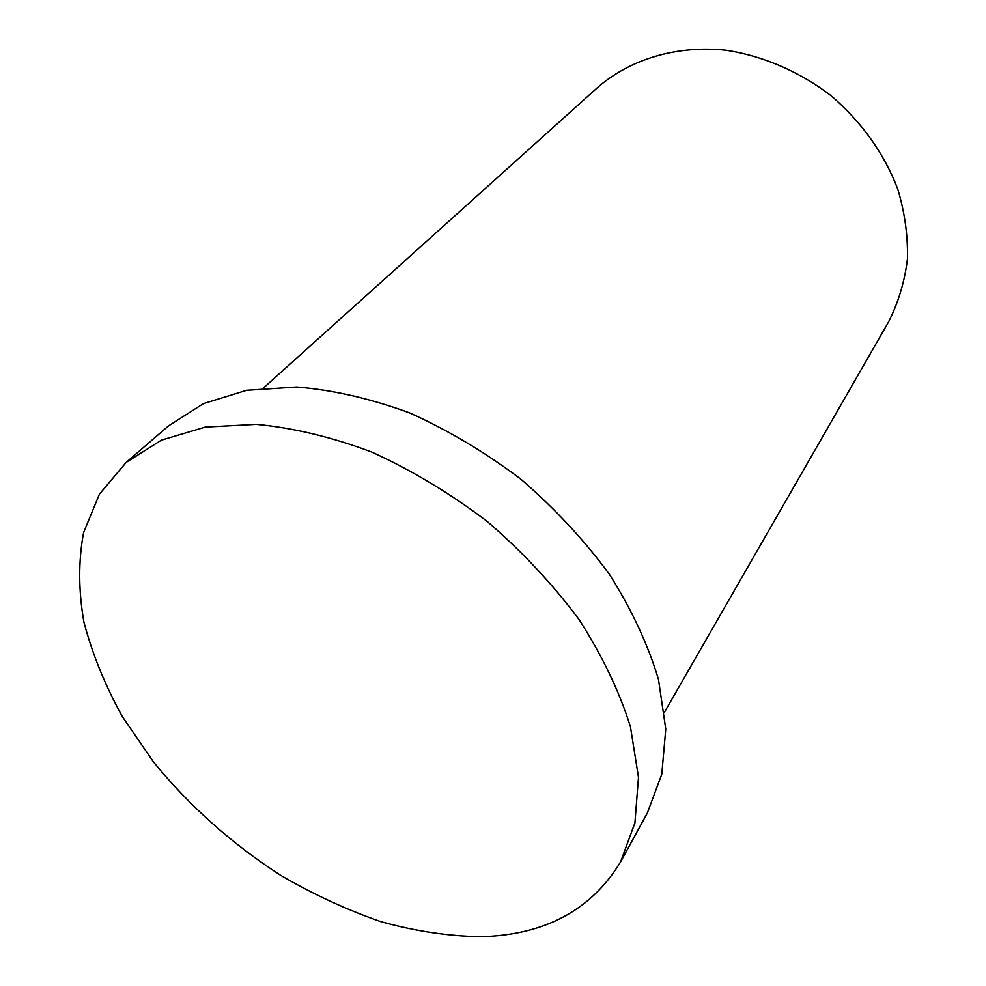 <?xml version="1.0" encoding="UTF-8"?>
<svg xmlns="http://www.w3.org/2000/svg" width="986" height="986" viewBox="0 0 986 986"><rect width="100%" height="100%" fill="white"/><g stroke="black" fill="none" stroke-linecap="round" stroke-linejoin="round"><path stroke-width="1.48" d="M263.484 387.966L597.873 87.236C630.498 59.098 676.716 45.06 726.127 50.261C763.25 55.955 799.695 71.67 831.173 95.79C861.764 122.141 883.949 153.2 897.716 188.955C904.815 212.631 908.057 236.073 907.416 259.281C904.606 281.885 898.283 302.838 888.46 322.102L664.527 712.114M480.872 936.7C448.482 936.17 415.18 931.154 380.978 921.676C346.776 909.856 313.277 894.376 280.505 875.211C231.821 843.782 189.46 806.006 153.409 761.87L122.338 716.575C105.046 685.27 92.24 653.792 83.921 622.129C78.424 590.774 78.313 560.948 83.576 532.65L99.413 494.159L126.22 462.36L161.396 440.138L205.236 427.086L256.335 424.362C293.409 427.825 331.949 437.069 371.932 452.118C411.926 470.396 450.331 493.493 487.158 521.409C522.161 551.556 552.801 584.267 579.053 619.541C602.15 655.48 619.282 691.211 630.436 726.731L638.484 777.276L634.922 822.879L620.564 861.937C591.366 910.078 544.802 934.999 480.872 936.7M126.22 462.36L168.372 425.977L203.338 403.681L246.599 390.308L296.761 387.017C333.034 389.963 370.6 398.578 409.486 412.851C448.322 430.29 485.531 452.463 521.113 479.393C554.896 508.542 584.39 540.266 609.582 574.579C631.693 609.607 647.987 644.536 658.475 679.379L665.772 729.122L661.779 774.232L647.309 813.093L620.564 861.937"/></g></svg>
